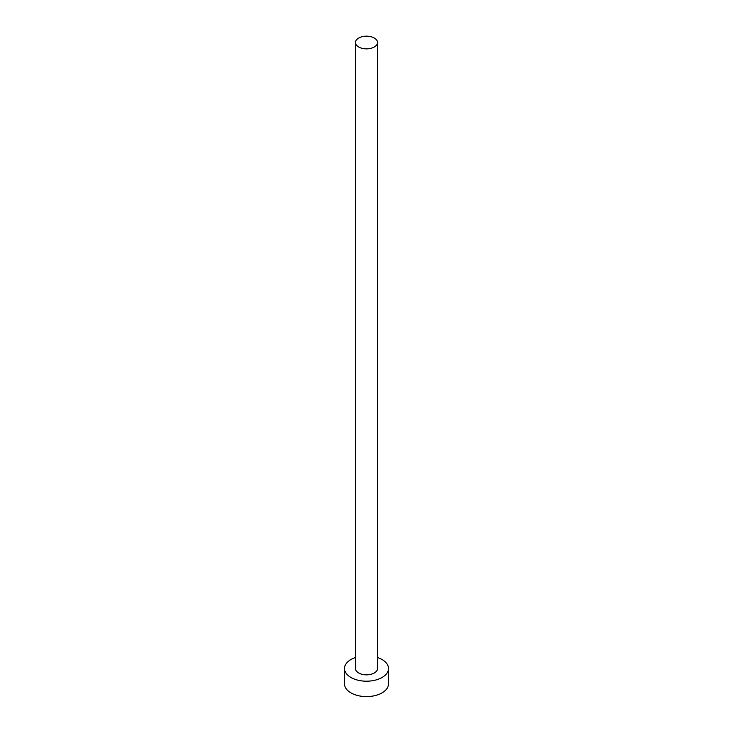 <?xml version="1.0" encoding="UTF-8"?>
<svg xmlns="http://www.w3.org/2000/svg" width="733" height="733" viewBox="0 0 733 733"><rect width="100%" height="100%" fill="white"/><g stroke="black" fill="none" stroke-linecap="round" stroke-linejoin="round"><path stroke-width="1.1" d="M358.721 47.004A10.995 6.35 0 0 0 370.706 48.378A10.995 6.35 0 0 0 377.495 42.514A10.995 6.35 0 0 0 374.279 38.024A10.995 6.35 0 0 0 362.294 36.65A10.995 6.35 0 0 0 355.505 42.514A10.995 6.35 0 0 0 358.721 47.004M355.505 42.514L355.505 668.505A10.995 6.35 0 0 0 358.721 672.995A10.995 6.35 0 0 0 370.706 674.369A10.995 6.35 0 0 0 377.495 668.505L377.495 42.514M355.505 657.501A21.999 12.699 0 0 0 344.501 668.505A21.999 12.699 0 0 0 350.951 677.484A21.999 12.699 0 0 0 374.92 680.233A21.999 12.699 0 0 0 388.499 668.505A21.999 12.699 0 0 0 382.049 659.526A21.999 12.699 0 0 0 377.495 657.501M344.501 668.505L344.501 683.898A21.999 12.699 0 0 0 350.951 692.877A21.999 12.699 0 0 0 374.92 695.626A21.999 12.699 0 0 0 388.499 683.898L388.499 668.505"/></g></svg>
